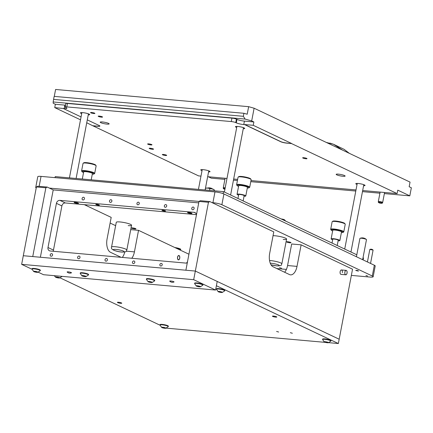<?xml version="1.0" encoding="UTF-8"?>
<svg xmlns="http://www.w3.org/2000/svg" width="433" height="433" viewBox="0 0 433 433"><rect width="100%" height="100%" fill="white"/><g stroke="black" fill="none" stroke-linecap="round" stroke-linejoin="round"><path stroke-width="0.65" d="M208.246 188.003L208.446 187.873A1.743 0.281 10.8 0 1 209.269 187.835A1.743 0.281 10.8 0 1 211.829 188.517L211.964 188.712M214.243 190.796L214.265 190.699A11.388 0.357 100.5 0 0 214.292 189.838A11.388 0.357 100.5 0 0 214.259 189.854A11.388 9.905 84.1 0 0 212.127 188.956A11.388 9.905 84.1 0 0 209.886 188.626L209.556 190.374M205.188 189.984L205.523 188.236A11.388 0.357 -79.5 0 1 205.545 188.214A12.221 12.221 0 0 1 209.096 188.063A2.225 0.357 10.8 0 1 211.152 188.452L211.152 188.452A12.221 12.221 0 0 1 211.158 188.452A12.221 12.221 0 0 1 214.292 189.838M214.081 190.78L214.259 189.854M205.523 188.236A11.388 9.548 115.4 0 1 209.886 188.626M365.939 275.545L367.579 276.01L365.939 275.545M357.896 271.004L358.556 270.993L356.435 270.316L355.747 270.457L357.896 271.004M273.05 235.693A7.778 1.25 10.8 0 1 275.117 235.785A7.778 1.25 10.8 0 1 282.868 237.23A7.778 1.25 10.8 0 1 286.586 239.054A7.778 1.25 10.8 0 1 283.204 239.444M131.562 225.236L126.837 250.014A7.778 1.25 -169.2 0 0 123.113 248.19A7.778 1.25 -169.2 0 0 115.367 246.74A7.778 1.25 -169.2 0 0 111.552 247.097L116.277 222.318A7.778 1.25 10.8 0 1 120.093 221.961A7.778 1.25 10.8 0 1 127.843 223.412A7.778 1.25 10.8 0 1 131.562 225.236A7.778 1.25 10.8 0 1 128.179 225.625M179.359 249.684A4.725 0.763 -169.2 0 0 180.794 249.413A4.725 0.763 -169.2 0 0 174.84 247.541M85.285 205.107A4.725 0.763 -169.2 0 0 86.708 204.863M287.696 241.744A2.225 0.357 10.8 0 1 289.91 242.155A2.225 0.357 10.8 0 1 290.976 242.68A2.225 0.357 10.8 0 1 289.883 242.778A2.225 0.357 10.8 0 1 287.669 242.366A2.225 0.357 10.8 0 1 286.608 241.847A2.225 0.357 10.8 0 1 287.696 241.744M132.671 227.926A2.225 0.357 10.8 0 1 134.885 228.337A2.225 0.357 10.8 0 1 135.951 228.857A2.225 0.357 10.8 0 1 134.858 228.96A2.225 0.357 10.8 0 1 132.644 228.548A2.225 0.357 10.8 0 1 131.583 228.023A2.225 0.357 10.8 0 1 132.671 227.926M279.512 267.681L281.558 268.265L279.512 267.681M36.21 188.014A6.668 1.072 10.8 0 1 35.723 187.473L37.774 176.702A6.668 1.072 10.8 0 1 41.043 176.393L214.974 191.9A6.668 1.072 10.8 0 1 223.926 193.962L374.339 265.234A6.668 1.072 10.8 0 1 375.216 265.976L373.159 276.752A6.668 1.072 10.8 0 1 369.896 277.055L351.358 275.404M211.975 202.59L212.917 202.676A6.668 1.072 10.8 0 1 221.875 204.733L372.283 276.005A6.668 1.072 10.8 0 1 373.159 276.752M49.389 188.095L199.007 201.437M35.723 187.473A6.668 1.072 10.8 0 1 36.377 187.153M115.638 225.669L110.112 223.049M276.79 268.547L286.386 269.402M176.512 248.331A1.835 0.298 -169.2 0 0 177.866 248.423A1.835 0.298 -169.2 0 0 178.06 248.331A1.835 0.298 -169.2 0 0 177.746 248.093M223.092 193.616L223.477 191.619L55.218 176.615L55.023 177.644M363.022 257.738L363.493 257.965L363.119 259.919M223.477 191.619L356.797 254.788M345.767 274.814A2.225 1.158 -84.9 0 1 345.55 274.755A2.225 1.158 -84.9 0 1 344.836 272.292A2.225 1.158 -84.9 0 1 346.162 270.387A2.225 1.158 -84.9 0 1 346.373 270.446A2.225 1.158 -84.9 0 1 347.087 272.914A2.225 1.158 -84.9 0 1 345.767 274.814L341.036 274.392A2.225 1.158 -84.9 0 1 340.143 271.664A2.225 1.158 -84.9 0 1 341.431 269.965A2.225 1.158 -84.9 0 1 342.33 272.698M209.789 201.556L208.457 202.281L199.001 201.437L200.333 200.712L209.789 201.556L273.78 231.877L269.667 253.424A11.112 5.781 95.1 0 0 273.082 266.788L289.493 274.565A11.112 5.781 95.1 0 0 290.559 274.858A11.112 5.781 95.1 0 0 297.016 266.382L301.124 244.834L352.538 269.196L339.18 339.223L195.332 271.063L339.18 339.223L338.357 343.531L328.642 342.665M199.001 201.437L185.881 270.219L195.332 271.063L208.457 202.281M284.633 272.26A11.112 5.781 95.1 0 0 287.566 265.537L291.674 243.99L301.124 244.834M179.744 258.203A2.225 1.158 -84.9 0 1 178.45 259.897A2.225 1.158 -84.9 0 1 177.557 257.17A2.225 1.158 -84.9 0 1 178.845 255.47A2.225 1.158 -84.9 0 1 179.744 258.203M47.197 187.061L45.866 187.787L36.415 186.942L37.747 186.217L47.197 187.061L53.216 189.908L198.725 202.882M84.316 204.647L111.194 217.382L107.081 238.929A11.112 5.781 95.1 0 0 110.496 252.293L121.105 257.321M36.415 186.942L23.295 255.724L32.746 256.569L45.866 187.787M122.323 257.429A11.112 5.781 95.1 0 0 124.769 252.001M131.778 258.274A11.112 5.781 95.1 0 0 134.43 251.887L138.538 230.34L188.934 254.22M130.723 229.642L138.538 230.34M290.31 332.674L292.356 333.258L290.31 332.674M276.6 331.451L278.652 332.035L276.6 331.451M273.515 316.079A2.225 0.357 10.8 0 1 275.729 316.496A2.225 0.357 10.8 0 1 276.795 317.016A2.225 0.357 10.8 0 1 275.702 317.118A2.225 0.357 10.8 0 1 273.488 316.702A2.225 0.357 10.8 0 1 272.427 316.182A2.225 0.357 10.8 0 1 273.515 316.079M118.49 302.261A2.225 0.357 10.8 0 1 120.704 302.672A2.225 0.357 10.8 0 1 121.77 303.192A2.225 0.357 10.8 0 1 120.677 303.295A2.225 0.357 10.8 0 1 118.463 302.884A2.225 0.357 10.8 0 1 117.403 302.364A2.225 0.357 10.8 0 1 118.49 302.261M338.357 343.531L216.392 285.737L217.214 281.428L215.569 290.05L193.692 279.68L195.332 271.063L23.295 255.724L21.65 264.346L193.692 279.68M325.324 342.373L166.18 328.133M160.037 325.221L60.073 277.851M75.223 202.363A2.225 0.357 -169.2 0 0 74.13 202.465A2.225 0.357 -169.2 0 0 75.196 202.985A2.225 0.357 -169.2 0 0 77.41 203.402A2.225 0.357 -169.2 0 0 78.497 203.299A2.225 0.357 -169.2 0 0 77.437 202.779A2.225 0.357 -169.2 0 0 75.223 202.363M188.653 212.479A2.225 0.357 -169.2 0 0 187.565 212.576A2.225 0.357 -169.2 0 0 188.626 213.101A2.225 0.357 -169.2 0 0 190.839 213.512A2.225 0.357 -169.2 0 0 191.933 213.409A2.225 0.357 -169.2 0 0 190.866 212.89A2.225 0.357 -169.2 0 0 188.653 212.479M96.678 204.349A1.835 0.298 -169.2 0 0 95.78 204.436A1.835 0.298 -169.2 0 0 96.662 204.863A1.835 0.298 -169.2 0 0 98.486 205.204A1.835 0.298 -169.2 0 0 99.384 205.123A1.835 0.298 -169.2 0 0 98.508 204.69A1.835 0.298 -169.2 0 0 96.678 204.349M162.851 210.249A1.835 0.298 -169.2 0 0 161.953 210.335A1.835 0.298 -169.2 0 0 162.83 210.763A1.835 0.298 -169.2 0 0 164.654 211.104A1.835 0.298 -169.2 0 0 165.552 211.023A1.835 0.298 -169.2 0 0 164.675 210.59A1.835 0.298 -169.2 0 0 162.851 210.249M50.206 254.831A1.391 1.164 -64.6 0 0 52.566 255.042A1.391 1.164 -64.6 0 0 50.206 254.831M82.097 198.509A1.391 1.164 -64.6 0 0 84.462 198.72A1.391 1.164 -64.6 0 0 82.097 198.509M109.511 200.955A1.391 1.164 -64.6 0 0 111.876 201.166A1.391 1.164 -64.6 0 0 109.511 200.955M77.615 257.278A1.391 1.164 -64.6 0 0 79.981 257.489A1.391 1.164 -64.6 0 0 77.615 257.278M136.925 203.396A1.391 1.164 -64.6 0 0 139.285 203.607A1.391 1.164 -64.6 0 0 136.925 203.396M105.03 259.719A1.391 1.164 -64.6 0 0 107.395 259.93A1.391 1.164 -64.6 0 0 105.03 259.719M164.334 205.843A1.391 1.164 -64.6 0 0 166.7 206.054A1.391 1.164 -64.6 0 0 164.334 205.843M132.444 262.165A1.391 1.164 -64.6 0 0 134.804 262.376A1.391 1.164 -64.6 0 0 132.444 262.165M191.749 208.289A1.391 1.164 -64.6 0 0 194.114 208.495A1.391 1.164 -64.6 0 0 191.749 208.289M159.858 264.606A1.391 1.164 -64.6 0 0 162.218 264.817A1.391 1.164 -64.6 0 0 159.858 264.606M40.372 257.245L53.216 189.908M187.549 261.472A3.334 2.798 115.4 0 1 186.336 263.134L50.212 250.999A3.334 2.798 115.4 0 1 49.405 250.783A3.334 2.798 115.4 0 1 47.993 247.514L56.42 203.342A3.334 2.798 115.4 0 1 59.873 200.365L194.103 212.332A3.334 2.798 115.4 0 1 194.915 212.549A3.334 2.798 115.4 0 1 196.387 215.141M53.432 251.286A3.334 2.798 115.4 0 1 53.465 250.106L61.892 205.935A3.334 2.798 115.4 0 1 65.345 202.958L196.355 214.638M173.779 282.056A2.225 0.357 -169.2 0 0 174.05 281.937A2.225 0.357 -169.2 0 0 173.757 281.694A2.225 0.357 -169.2 0 0 171.333 281.071A2.225 0.357 -169.2 0 0 169.687 281.109A2.225 0.357 -169.2 0 0 169.898 281.315A2.225 0.357 10.8 0 1 169.687 281.109A2.225 0.357 10.8 0 1 170.775 281.006A2.225 0.357 10.8 0 1 172.989 281.418A2.225 0.357 10.8 0 1 174.05 281.937A2.225 0.357 10.8 0 1 173.779 282.056M71.212 272.909A2.225 0.357 -169.2 0 0 71.488 272.795A2.225 0.357 -169.2 0 0 71.196 272.546A2.225 0.357 -169.2 0 0 68.771 271.929A2.225 0.357 -169.2 0 0 67.12 271.962A2.225 0.357 -169.2 0 0 67.337 272.173A2.225 0.357 10.8 0 1 67.12 271.962A2.225 0.357 10.8 0 1 68.214 271.859A2.225 0.357 10.8 0 1 70.427 272.276A2.225 0.357 10.8 0 1 71.488 272.795A2.225 0.357 10.8 0 1 71.212 272.909M38.196 272.184L43.527 274.711L215.569 290.05M32.047 269.272L21.65 264.346M247.303 188.025A6.111 0.985 -169.2 0 0 248.959 187.814L249.597 187.392A6.668 1.072 -169.2 0 0 249.717 187.24L251.156 179.695A6.668 1.072 -169.2 0 0 251.102 179.511L250.664 178.883A6.111 0.985 -169.2 0 0 241.701 176.485A6.111 0.985 -169.2 0 0 238.816 176.621L238.177 177.043A6.668 1.072 -169.2 0 0 238.058 177.2L236.618 184.739A6.668 1.072 -169.2 0 0 236.672 184.929L237.111 185.557A6.111 0.985 -169.2 0 0 238.572 186.358M251.102 179.511A6.668 1.072 -169.2 0 0 241.322 176.891A6.668 1.072 -169.2 0 0 238.177 177.043M249.717 187.24A6.668 1.072 -169.2 0 0 246.529 185.676A6.668 1.072 -169.2 0 0 239.887 184.436A6.668 1.072 -169.2 0 0 236.618 184.739M248.959 187.814A6.111 0.985 -169.2 0 0 246.556 186.363A6.111 0.985 -169.2 0 0 240.055 185.102A6.111 0.985 -169.2 0 0 237.111 185.557M244.044 196.214A4.444 0.714 -169.2 0 0 245.787 195.981L247.432 187.359A4.444 0.714 -169.2 0 0 245.305 186.32A4.444 0.714 -169.2 0 0 240.878 185.492A4.444 0.714 -169.2 0 0 238.697 185.697L237.051 194.314A4.444 0.714 -169.2 0 0 238.588 195.175M245.787 195.981A4.444 0.714 -169.2 0 0 243.66 194.937A4.444 0.714 -169.2 0 0 239.233 194.108A4.444 0.714 -169.2 0 0 237.051 194.314M243.146 200.934L244.147 195.667A2.777 0.449 -169.2 0 0 242.821 195.018A2.777 0.449 -169.2 0 0 240.05 194.498A2.777 0.449 -169.2 0 0 238.691 194.628L237.955 198.476M326.866 342.081L324.436 341.745L324.837 341.967L324.501 342.075L326.796 342.617L328.252 342.736L326.866 342.081M328.214 342.411A2.203 0.352 10.8 0 1 328.36 342.747A2.203 0.352 10.8 0 1 326.514 342.633A2.203 0.352 10.8 0 1 324.474 342.075A2.203 0.352 10.8 0 1 324.285 341.967A2.203 0.352 10.8 0 1 325.47 341.751A2.203 0.352 10.8 0 1 328.214 342.411M324.285 341.967L322.574 339.548A4.222 0.682 10.8 0 1 322.569 339.488A4.222 0.682 10.8 0 1 325.703 339.423A4.222 0.682 10.8 0 1 330.309 340.603A4.222 0.682 10.8 0 1 330.866 341.074A4.222 0.682 10.8 0 1 330.844 341.123L328.36 342.747M330.866 341.074L330.942 340.663A4.222 0.682 -169.2 0 0 330.39 340.192A4.222 0.682 -169.2 0 0 325.784 339.012A4.222 0.682 -169.2 0 0 322.65 339.082L322.569 339.488M285.693 221.095L284.459 219.769A2.203 0.352 -169.2 0 0 284.27 219.666A2.203 0.352 -169.2 0 0 281.217 218.974M35.246 271.962L37.676 272.297L37.276 272.076L37.611 271.967L35.317 271.426L33.866 271.307L35.246 271.962M33.898 271.632A2.203 0.352 10.8 0 1 33.709 271.529A2.203 0.352 10.8 0 1 34.894 271.307A2.203 0.352 10.8 0 1 37.639 271.967A2.203 0.352 10.8 0 1 37.785 272.303A2.203 0.352 10.8 0 1 35.939 272.189A2.203 0.352 10.8 0 1 33.898 271.632M33.709 271.529L31.999 269.104A4.222 0.682 10.8 0 1 31.993 269.05A4.222 0.682 10.8 0 1 35.127 268.98A4.222 0.682 10.8 0 1 39.733 270.16A4.222 0.682 10.8 0 1 40.291 270.63A4.222 0.682 10.8 0 1 40.269 270.685L37.785 272.303M40.291 270.63L40.372 270.224A4.222 0.682 -169.2 0 0 39.814 269.748A4.222 0.682 -169.2 0 0 35.208 268.574A4.222 0.682 -169.2 0 0 32.074 268.639L31.993 269.05M370.545 263.432L373.089 250.079L369.814 249.451L367.433 261.96M173.709 281.688A2.165 0.346 10.8 0 1 173.92 282.002A3.854 3.854 0 0 1 169.785 281.212A2.165 0.346 10.8 0 1 171.1 281.049A2.165 0.346 10.8 0 1 173.709 281.688M362.648 259.692L366.475 239.66A3.334 0.536 -169.2 0 0 364.878 238.875A3.334 0.536 -169.2 0 0 361.555 238.258A3.334 0.536 -169.2 0 0 359.92 238.41L356.424 256.747M220.76 291.804L218.329 291.469L218.73 291.685L218.394 291.799L220.684 292.34L222.14 292.459L220.76 291.804M222.107 292.129A2.203 0.352 10.8 0 1 222.253 292.47A2.203 0.352 10.8 0 1 220.402 292.356A2.203 0.352 10.8 0 1 218.362 291.799A2.203 0.352 10.8 0 1 218.172 291.69A2.203 0.352 10.8 0 1 219.363 291.474A2.203 0.352 10.8 0 1 222.107 292.129M218.172 291.69L216.468 289.266A4.222 0.682 10.8 0 1 216.462 289.212A4.222 0.682 10.8 0 1 219.596 289.141A4.222 0.682 10.8 0 1 224.202 290.321A4.222 0.682 10.8 0 1 224.759 290.792A4.222 0.682 10.8 0 1 224.732 290.846L222.253 292.47M224.759 290.792L224.835 290.386A4.222 0.682 -169.2 0 0 224.278 289.915A4.222 0.682 -169.2 0 0 219.672 288.735A4.222 0.682 -169.2 0 0 216.538 288.8L216.462 289.212M58.174 277.309L55.743 276.974L56.144 277.196L55.808 277.304L58.098 277.845L59.554 277.964L58.174 277.309M59.521 277.634A2.203 0.352 10.8 0 1 59.667 277.975A2.203 0.352 10.8 0 1 57.816 277.862A2.203 0.352 10.8 0 1 55.776 277.304A2.203 0.352 10.8 0 1 55.586 277.196A2.203 0.352 10.8 0 1 56.777 276.979A2.203 0.352 10.8 0 1 59.521 277.634M164.28 327.586L161.85 327.251L162.251 327.472L161.915 327.581L164.21 328.122L165.66 328.241L164.28 327.586M165.628 327.916A2.203 0.352 10.8 0 1 165.774 328.252A2.203 0.352 10.8 0 1 163.928 328.138A2.203 0.352 10.8 0 1 161.888 327.581A2.203 0.352 10.8 0 1 161.693 327.472A2.203 0.352 10.8 0 1 162.884 327.256A2.203 0.352 10.8 0 1 165.628 327.916M161.693 327.472L159.988 325.053A4.222 0.682 10.8 0 1 159.983 324.994A4.222 0.682 10.8 0 1 163.117 324.929A4.222 0.682 10.8 0 1 167.723 326.109A4.222 0.682 10.8 0 1 168.28 326.579A4.222 0.682 10.8 0 1 168.253 326.628L165.774 328.252M168.28 326.579L168.356 326.168A4.222 0.682 -169.2 0 0 167.804 325.697A4.222 0.682 -169.2 0 0 163.192 324.517A4.222 0.682 -169.2 0 0 160.058 324.588L159.983 324.994M71.147 272.546A2.165 0.346 10.8 0 1 71.358 272.855A3.854 3.854 0 0 1 67.223 272.07A2.165 0.346 10.8 0 1 68.538 271.908A2.165 0.346 10.8 0 1 71.147 272.546M341.377 232.602A6.111 0.985 -169.2 0 0 343.033 232.391L343.672 231.969A6.668 1.072 -169.2 0 0 343.791 231.817L345.231 224.272A6.668 1.072 -169.2 0 0 345.177 224.083L344.738 223.455A6.111 0.985 -169.2 0 0 335.775 221.063A6.111 0.985 -169.2 0 0 332.89 221.198L332.252 221.62A6.668 1.072 -169.2 0 0 332.133 221.777L330.693 229.317A6.668 1.072 -169.2 0 0 330.747 229.506L331.185 230.134A6.111 0.985 -169.2 0 0 332.647 230.935M345.177 224.083A6.668 1.072 -169.2 0 0 335.396 221.469A6.668 1.072 -169.2 0 0 332.252 221.62M343.791 231.817A6.668 1.072 -169.2 0 0 340.603 230.253A6.668 1.072 -169.2 0 0 333.962 229.008A6.668 1.072 -169.2 0 0 330.693 229.317M343.033 232.391A6.111 0.985 -169.2 0 0 340.63 230.935A6.111 0.985 -169.2 0 0 334.13 229.679A6.111 0.985 -169.2 0 0 331.185 230.134M338.119 240.791A4.444 0.714 -169.2 0 0 339.862 240.559L341.507 231.936A4.444 0.714 -169.2 0 0 339.38 230.897A4.444 0.714 -169.2 0 0 334.953 230.069A4.444 0.714 -169.2 0 0 332.771 230.269L331.126 238.892A4.444 0.714 -169.2 0 0 332.663 239.752M339.862 240.559A4.444 0.714 -169.2 0 0 337.735 239.514A4.444 0.714 -169.2 0 0 333.307 238.686A4.444 0.714 -169.2 0 0 331.126 238.892M337.22 245.511L338.222 240.245A2.777 0.449 -169.2 0 0 336.896 239.59A2.777 0.449 -169.2 0 0 334.13 239.076A2.777 0.449 -169.2 0 0 332.766 239.2L332.03 243.054M92.278 174.207A6.111 0.985 -169.2 0 0 93.934 173.996L94.573 173.573A6.668 1.072 -169.2 0 0 94.692 173.416L96.131 165.877A6.668 1.072 -169.2 0 0 96.077 165.687L95.639 165.06A6.111 0.985 -169.2 0 0 86.676 162.662A6.111 0.985 -169.2 0 0 83.791 162.803L83.152 163.225A6.668 1.072 -169.2 0 0 83.033 163.376L81.593 170.921A6.668 1.072 -169.2 0 0 81.648 171.111L82.086 171.733A6.111 0.985 -169.2 0 0 83.547 172.54M96.077 165.687A6.668 1.072 -169.2 0 0 86.297 163.073A6.668 1.072 -169.2 0 0 83.152 163.225M94.692 173.416A6.668 1.072 -169.2 0 0 91.504 171.852A6.668 1.072 -169.2 0 0 84.863 170.613A6.668 1.072 -169.2 0 0 81.593 170.921M93.934 173.996A6.111 0.985 -169.2 0 0 91.531 172.54A6.111 0.985 -169.2 0 0 85.03 171.284A6.111 0.985 -169.2 0 0 82.086 171.733M91.206 179.825L92.408 173.541A4.444 0.714 -169.2 0 0 90.281 172.496A4.444 0.714 -169.2 0 0 85.853 171.674A4.444 0.714 -169.2 0 0 83.672 171.874L82.308 179.035M197.832 286.451L200.263 286.792L199.862 286.57L200.198 286.462L197.908 285.921L196.452 285.802L197.832 286.451M196.485 286.126A2.203 0.352 10.8 0 1 196.295 286.024A2.203 0.352 10.8 0 1 197.48 285.802A2.203 0.352 10.8 0 1 200.23 286.462A2.203 0.352 10.8 0 1 200.376 286.798A2.203 0.352 10.8 0 1 198.525 286.684A2.203 0.352 10.8 0 1 196.485 286.126M196.295 286.024L194.585 283.599A4.222 0.682 10.8 0 1 194.585 283.545A4.222 0.682 10.8 0 1 197.719 283.474A4.222 0.682 10.8 0 1 202.325 284.654A4.222 0.682 10.8 0 1 202.877 285.125A4.222 0.682 10.8 0 1 202.855 285.179L200.376 286.798M202.877 285.125L202.958 284.714A4.222 0.682 -169.2 0 0 202.4 284.243A4.222 0.682 -169.2 0 0 197.794 283.068A4.222 0.682 -169.2 0 0 194.661 283.133L194.585 283.545M83.455 276.259L85.886 276.595L85.485 276.373L85.821 276.265L83.526 275.724L82.075 275.604L83.455 276.259M82.108 275.929A2.203 0.352 10.8 0 1 81.918 275.826A2.203 0.352 10.8 0 1 83.104 275.604A2.203 0.352 10.8 0 1 85.848 276.265A2.203 0.352 10.8 0 1 85.994 276.6A2.203 0.352 10.8 0 1 84.148 276.487A2.203 0.352 10.8 0 1 82.108 275.929M81.918 275.826L80.208 273.402A4.222 0.682 10.8 0 1 80.202 273.347A4.222 0.682 10.8 0 1 83.336 273.277A4.222 0.682 10.8 0 1 87.942 274.457A4.222 0.682 10.8 0 1 88.5 274.928A4.222 0.682 10.8 0 1 88.478 274.982L85.994 276.6M88.5 274.928L88.581 274.522A4.222 0.682 -169.2 0 0 88.023 274.051A4.222 0.682 -169.2 0 0 83.417 272.871A4.222 0.682 -169.2 0 0 80.284 272.936L80.202 273.347M149.623 282.154L152.053 282.495L151.653 282.273L151.988 282.159L149.699 281.623L148.243 281.504L149.623 282.154M148.275 281.829A2.203 0.352 10.8 0 1 148.086 281.726A2.203 0.352 10.8 0 1 149.277 281.504A2.203 0.352 10.8 0 1 152.021 282.164A2.203 0.352 10.8 0 1 152.167 282.5A2.203 0.352 10.8 0 1 150.316 282.386A2.203 0.352 10.8 0 1 148.275 281.829M148.086 281.726L146.376 279.301A4.222 0.682 10.8 0 1 146.376 279.247A4.222 0.682 10.8 0 1 149.509 279.177A4.222 0.682 10.8 0 1 154.116 280.357A4.222 0.682 10.8 0 1 154.668 280.828A4.222 0.682 10.8 0 1 154.646 280.882L152.167 282.5M154.668 280.828L154.749 280.416A4.222 0.682 -169.2 0 0 154.191 279.945A4.222 0.682 -169.2 0 0 149.585 278.765A4.222 0.682 -169.2 0 0 146.451 278.836L146.376 279.247M347.028 273.109A2.165 1.126 -84.9 0 1 346.882 273.651A2.165 1.126 -84.9 0 1 345.42 274.614A2.165 1.126 -84.9 0 1 344.895 272.097A2.165 1.126 -84.9 0 1 345.999 270.452A2.165 1.126 -84.9 0 1 347.055 271.735A2.165 1.126 -84.9 0 1 347.039 273.055M178.272 259.665A2.046 1.061 95.1 0 0 178.645 259.708A2.046 1.061 95.1 0 0 179.657 258.16A2.046 1.061 95.1 0 0 179.024 255.703A2.046 1.061 95.1 0 0 179.002 255.692A2.046 1.061 95.1 0 0 177.644 257.207A2.046 1.061 95.1 0 0 178.272 259.665M328.728 143.572L329.903 143.096L333.486 144.249L342.59 150.143M349.334 153.336L344.083 149.331L333.486 144.249L326.325 142.435M378.469 202.476A4.92 4.92 0 0 0 382.22 203.191A2.046 0.33 -169.2 0 0 382.366 203.115L382.664 202.503A2.225 0.357 -169.2 0 0 382.669 202.487A2.225 0.357 -169.2 0 0 381.608 201.967A2.225 0.357 -169.2 0 0 379.395 201.551A2.225 0.357 -169.2 0 0 378.307 201.654A2.225 0.357 -169.2 0 0 378.307 201.67L378.355 202.352A2.046 0.33 -169.2 0 0 378.469 202.476A2.046 0.33 -169.2 0 0 378.626 202.563M382.366 203.115A2.046 0.33 -169.2 0 0 382.101 202.871A2.046 0.33 -169.2 0 0 379.357 202.243A2.046 0.33 -169.2 0 0 378.355 202.352M225.198 187.841A2.225 0.357 -169.2 0 0 224.37 187.733A2.225 0.357 -169.2 0 0 223.282 187.835A2.225 0.357 -169.2 0 0 223.282 187.852L223.331 188.528A2.046 0.33 -169.2 0 0 223.444 188.658A2.046 0.33 -169.2 0 0 223.601 188.745M225.068 188.517A2.046 0.33 -169.2 0 0 224.332 188.42A2.046 0.33 -169.2 0 0 223.331 188.528M93.809 113.516A2.225 0.357 10.8 0 1 91.596 113.105A2.225 0.357 10.8 0 1 90.535 112.58A2.225 0.357 10.8 0 1 91.623 112.483A2.225 0.357 10.8 0 1 93.837 112.894A2.225 0.357 10.8 0 1 94.897 113.414A2.225 0.357 10.8 0 1 93.809 113.516M342.887 176.269A4.557 0.736 10.8 0 1 338.352 175.419A4.557 0.736 10.8 0 1 336.17 174.353A4.557 0.736 10.8 0 1 338.406 174.142A4.557 0.736 10.8 0 1 342.941 174.992A4.557 0.736 10.8 0 1 345.123 176.058A4.557 0.736 10.8 0 1 342.887 176.269M106.913 124.092A4.557 0.736 10.8 0 1 102.377 123.243A4.557 0.736 10.8 0 1 100.196 122.176A4.557 0.736 10.8 0 1 102.432 121.965A4.557 0.736 10.8 0 1 106.967 122.815A4.557 0.736 10.8 0 1 109.148 123.881A4.557 0.736 10.8 0 1 106.913 124.092M101.468 117.143A2.225 0.357 10.8 0 1 99.254 116.731A2.225 0.357 10.8 0 1 98.188 116.212A2.225 0.357 10.8 0 1 99.281 116.109A2.225 0.357 10.8 0 1 101.495 116.52A2.225 0.357 10.8 0 1 102.556 117.045A2.225 0.357 10.8 0 1 101.468 117.143M165.595 155.496A2.225 0.357 10.8 0 1 163.382 155.084A2.225 0.357 10.8 0 1 162.321 154.559A2.225 0.357 10.8 0 1 163.409 154.462A2.225 0.357 10.8 0 1 165.623 154.873A2.225 0.357 10.8 0 1 166.689 155.393A2.225 0.357 10.8 0 1 165.595 155.496M152.47 149.277A2.225 0.357 10.8 0 1 150.256 148.865A2.225 0.357 10.8 0 1 149.196 148.34A2.225 0.357 10.8 0 1 150.283 148.238A2.225 0.357 10.8 0 1 152.497 148.654A2.225 0.357 10.8 0 1 153.558 149.174A2.225 0.357 10.8 0 1 152.47 149.277M305.915 158.749A2.225 0.357 10.8 0 1 303.701 158.332A2.225 0.357 10.8 0 1 302.64 157.812A2.225 0.357 10.8 0 1 303.728 157.709A2.225 0.357 10.8 0 1 305.942 158.126A2.225 0.357 10.8 0 1 307.002 158.646A2.225 0.357 10.8 0 1 305.915 158.749M150.89 144.925A2.225 0.357 10.8 0 1 148.676 144.514A2.225 0.357 10.8 0 1 147.615 143.994A2.225 0.357 10.8 0 1 148.703 143.891A2.225 0.357 10.8 0 1 150.917 144.303A2.225 0.357 10.8 0 1 151.978 144.828A2.225 0.357 10.8 0 1 150.89 144.925M243.265 128.709A4.725 0.763 -169.2 0 0 244.726 128.444A4.725 0.763 -169.2 0 0 242.469 127.334A4.725 0.763 -169.2 0 0 237.766 126.458A4.725 0.763 -169.2 0 0 235.449 126.674A4.725 0.763 -169.2 0 0 236.716 127.464M88.24 114.891A4.725 0.763 -169.2 0 0 89.701 114.621A4.725 0.763 -169.2 0 0 87.444 113.516A4.725 0.763 -169.2 0 0 82.741 112.634A4.725 0.763 -169.2 0 0 80.424 112.851A4.725 0.763 -169.2 0 0 81.691 113.641M363.59 185.73A4.725 0.763 -169.2 0 0 365.057 185.459A4.725 0.763 -169.2 0 0 362.8 184.35A4.725 0.763 -169.2 0 0 358.091 183.473A4.725 0.763 -169.2 0 0 355.78 183.689A4.725 0.763 -169.2 0 0 357.041 184.48M208.565 171.906A4.725 0.763 -169.2 0 0 210.032 171.636A4.725 0.763 -169.2 0 0 207.775 170.532A4.725 0.763 -169.2 0 0 203.066 169.649A4.725 0.763 -169.2 0 0 200.755 169.866A4.725 0.763 -169.2 0 0 202.016 170.656M54.277 96.386L55.597 89.469L248.645 106.675L254.111 108.218L251.687 120.931L245.132 119.08L53.172 101.972L53.178 103.233L55.364 104.272L54.731 107.611L80.511 119.822M384.369 193.583L409.807 195.857L411.35 187.776L409.163 186.737L410.046 182.104L254.111 108.218M81.063 116.932L63.218 108.477L64.16 108.559A5.559 0.893 -169.2 0 0 66.882 108.304A5.559 0.893 -169.2 0 0 66.152 107.687L65.605 107.427A3.334 0.536 10.8 0 1 65.166 107.054A3.334 0.536 10.8 0 1 66.801 106.902L231.276 121.565A3.334 0.536 10.8 0 1 235.758 122.593L236.304 122.853A5.559 0.893 -169.2 0 0 243.763 124.569L244.71 124.655L280.806 141.759A4.444 0.714 -169.2 0 0 286.776 143.134L291.501 143.556L397.121 193.6L362.675 190.531M65.166 107.054L65.827 103.606A3.334 0.536 10.8 0 1 67.456 103.455L231.936 118.117A3.334 0.536 10.8 0 1 236.413 119.145L236.959 119.405A5.559 0.893 -169.2 0 0 244.423 121.121L253.873 121.965L251.687 120.931M53.172 101.972L53.578 99.395L243.357 116.315L243.931 113.294L247.211 114.22L248.645 106.675M243.931 113.294L54.157 96.375L53.578 99.395M243.357 116.315L245.132 119.08M86.735 122.772L92.998 125.857L97.723 126.279A4.444 0.714 -169.2 0 0 99.899 126.073A4.444 0.714 -169.2 0 0 99.314 125.581L87.287 119.881M92.998 125.857L198.612 175.901L200.977 176.112M207.651 176.707L226.989 178.434M233.663 179.029L237.641 179.381M250.988 180.572L356.002 189.935M208.381 176.772L211.299 178.158L224.895 179.37M233.452 180.133L237.43 180.485M250.777 181.676L355.791 191.04M362.464 191.635L379.92 193.188M291.523 143.447L253.235 125.305L244.732 124.547L280.828 141.651A4.444 0.714 -169.2 0 0 286.798 143.025L291.501 143.556M409.807 195.857L397.775 190.152L397.121 193.6M253.873 121.965L253.235 125.305M55.364 104.272L64.82 105.111A5.559 0.893 -169.2 0 0 65.529 105.165M54.731 107.611L63.218 108.477M93.014 125.749L97.744 126.171A4.444 0.714 -169.2 0 0 99.899 126.019M41.043 176.393L39.149 186.342M214.974 191.9L212.917 202.676M223.926 193.962L221.875 204.733M374.339 265.234L372.283 276.005M177.562 248.829A3.892 0.628 -169.2 0 0 179.668 248.91A3.892 0.628 -169.2 0 0 180.004 248.807M287.566 265.537L297.016 266.382M126.268 251.162L134.43 251.887M65.345 202.958L59.873 200.365M61.892 205.935L56.42 203.342M195.597 213.041L194.103 212.332M53.465 250.106L47.993 247.514M286.586 239.054L281.861 263.832A7.778 1.25 -169.2 0 0 278.138 262.008A7.778 1.25 -169.2 0 0 270.392 260.563A7.778 1.25 -169.2 0 0 269.543 260.498M271.036 264.801A5.559 0.893 -169.2 0 0 276.541 265.824A5.559 0.893 -169.2 0 0 278.533 264.953A5.559 0.893 -169.2 0 0 271.074 263.237A5.559 0.893 -169.2 0 0 270.252 263.177M326.893 342.097L326.796 342.617M325.134 341.81L325.059 342.216M326.011 341.848L325.897 342.449M327.711 342.281L327.635 342.692M35.436 271.41L35.322 272.011M36.318 271.653L36.22 272.173M37.135 271.843L37.059 272.249M34.559 271.372L34.483 271.772M220.787 291.815L220.684 292.34M219.028 291.533L218.946 291.934M219.904 291.571L219.791 292.172M221.604 292.004L221.523 292.416M58.201 277.32L58.098 277.845M56.436 277.039L56.36 277.439M57.318 277.077L57.199 277.677M59.018 277.51L58.937 277.921M164.307 327.602L164.21 328.122M162.548 327.316L162.472 327.721M163.425 327.353L163.311 327.954M165.125 327.786L165.049 328.198M116.049 249.413A5.559 0.893 -169.2 0 0 114.058 250.29A5.559 0.893 -169.2 0 0 121.516 252.006A5.559 0.893 -169.2 0 0 123.508 251.129A5.559 0.893 -169.2 0 0 116.049 249.413M198.022 285.904L197.908 286.505M198.904 286.148L198.807 286.668M199.721 286.332L199.645 286.743M197.145 285.867L197.069 286.267M83.645 275.707L83.531 276.308M84.527 275.951L84.43 276.476M85.344 276.14L85.269 276.546M82.768 275.669L82.692 276.07M149.813 281.607L149.699 282.208M150.695 281.851L150.597 282.37M151.518 282.035L151.436 282.446M148.936 281.569L148.86 281.97M231.936 118.117L231.276 121.565M67.456 103.455L66.801 106.902M236.413 119.145L235.758 122.593M244.423 121.121L243.763 124.569M236.959 119.405L236.304 122.853M64.82 105.111L64.16 108.559M177.584 248.84L180.123 248.861M271.063 264.844L276.757 265.884C283.279 265.857 280.773 264.606 281.861 263.832M372.905 249.911A2.847 2.847 0 0 0 370.053 249.365M366.21 239.379A5.873 5.873 0 0 0 360.272 238.247M356.548 270.327A7.383 7.383 0 0 0 357.858 270.576M59.667 277.975L62.146 276.351M55.586 277.196L54.239 275.664M111.552 247.097C110.231 249.727 116.764 251.66 121.733 252.066C128.255 252.038 125.749 250.788 126.837 250.014M346.882 273.651A3.854 3.854 0 0 0 347.055 271.735M346.162 270.387L341.431 269.965M178.645 259.708L178.185 259.811M179.002 255.692L178.569 255.513M349.382 153.363L344.083 149.331M384.58 192.485L382.669 202.487M380.131 192.084L378.307 201.654M223.444 188.658A4.92 4.92 0 0 0 224.916 189.318M225.106 178.266L223.282 187.835M236.916 126.404L224.391 192.052M243.465 127.654L230.616 195.002M357.247 183.419L344.722 249.067M363.796 184.669L350.947 252.017M202.222 169.601L198.444 189.383M208.771 170.851L205.118 189.979M81.891 112.585L69.432 177.882M88.44 113.83L76.111 178.477"/></g></svg>
